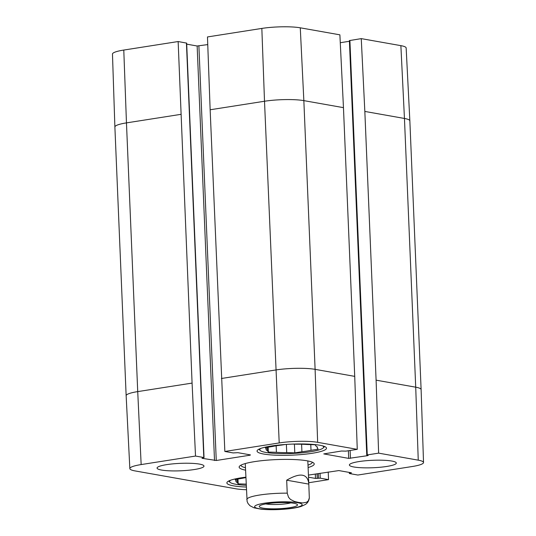 <?xml version="1.0" encoding="UTF-8"?>
<svg xmlns="http://www.w3.org/2000/svg" width="536" height="536" viewBox="0 0 536 536"><rect width="100%" height="100%" fill="white"/><g stroke="black" fill="none" stroke-linecap="round" stroke-linejoin="round"><path stroke-width="0.8" d="M276.154 445.805L276.429 452.31L268.369 452.069L267.43 450.709L267.29 447.312M268.369 452.069L268.161 447.178M266.178 447.486L266.238 448.98L265.307 447.627L272.429 446.508A25.674 4.074 -2.4 0 1 281.534 445.081L285.38 444.478M301.601 444.243L301.915 451.734L294.787 452.853L286.726 452.612L286.378 444.411M294.787 452.853L294.418 444.136M292.743 444.083L296.723 444.203A25.674 4.074 -2.4 0 1 307.021 444.512L315.081 444.746L316.012 446.106A25.674 4.074 -2.4 0 1 317.379 447.332A25.674 4.074 -2.4 0 1 317.205 447.835L318.143 449.188L311.014 450.307L310.773 444.619M317.165 446.843L317.205 447.835M322.518 445.818A31.939 5.072 -2.4 0 1 323.255 447.902A31.939 5.072 -2.4 0 1 299.229 453.034A31.939 5.072 -2.4 0 1 265.936 452.451A31.939 5.072 -2.4 0 1 260.262 450.542A31.939 5.072 -2.4 0 1 260.818 448.404M311.014 450.307A25.674 4.074 -2.4 0 1 301.915 451.734M286.726 452.612A25.674 4.074 -2.4 0 1 276.429 452.31M267.43 450.709A25.674 4.074 -2.4 0 1 266.07 449.483A25.674 4.074 -2.4 0 1 266.238 448.98M246.125 484.108L238.192 483.874L237.254 482.521L237.113 479.124M238.192 483.874L237.984 478.983M236.001 479.298L236.061 480.785L235.13 479.432L242.259 478.313A25.674 4.074 -2.4 0 1 245.857 477.63M246.171 485.288A31.939 5.072 -2.4 0 1 235.76 484.256A31.939 5.072 -2.4 0 1 230.085 482.346A31.939 5.072 -2.4 0 1 230.641 480.216M237.254 482.521A25.674 4.074 -2.4 0 1 235.894 481.288A25.674 4.074 -2.4 0 1 236.061 480.785M290.82 502.882A15.397 2.446 -2.4 0 1 265.729 503.934M293.835 503.277A19.155 3.042 177.6 0 0 273.869 502.929A19.155 3.042 177.6 0 0 259.464 506.004A19.155 3.042 177.6 0 0 278.499 508.738A19.155 3.042 177.6 0 0 297.239 504.423A19.155 3.042 177.6 0 0 293.835 503.277M286.686 480.189C300.147 472.397 307.517 473.549 308.783 483.633L309.326 497.897L308.381 500.751L306.599 502.286L302.686 502.935L298.592 502.426L294.478 501.475L290.452 499.418L288.515 497.227L287.229 493.16L286.686 480.189L308.796 484.108M245.267 463.566L247.116 501.475L248.061 503.565L249.997 505.756L254.024 507.82L261.159 509.2M246.366 489.723A27.537 4.368 -2.4 0 1 235.726 488.765L135.126 470.93A27.537 4.368 -2.4 0 1 129.846 468.605A27.537 4.368 -2.4 0 1 141.156 464.571L195.519 456.056L192.082 383.093L178.146 41.54L123.783 50.056A27.537 4.368 177.6 0 0 112.473 54.076L114.885 126.999A28.18 4.476 -2.4 0 1 114.885 126.999A28.18 4.476 -2.4 0 1 126.463 122.885L137.725 391.608L192.082 383.093M319.838 445.248A34.76 5.514 -2.4 0 1 326.498 448.19A34.76 5.514 -2.4 0 1 292.006 455.158A34.76 5.514 -2.4 0 1 257.052 451.098A34.76 5.514 -2.4 0 1 280.911 444.847A34.76 5.514 -2.4 0 1 319.838 445.248M246.252 487.03A34.76 5.514 -2.4 0 1 226.875 482.909A34.76 5.514 -2.4 0 1 245.836 477.174M391.809 461.047A23.483 3.725 -2.4 0 1 396.312 463.037A23.483 3.725 -2.4 0 1 373.002 467.74A23.483 3.725 -2.4 0 1 349.385 465A23.483 3.725 -2.4 0 1 365.505 460.772A23.483 3.725 -2.4 0 1 391.809 461.047M199.493 464.102A23.483 3.725 -2.4 0 1 203.988 466.092A23.483 3.725 -2.4 0 1 180.686 470.802A23.483 3.725 -2.4 0 1 157.061 468.062A23.483 3.725 -2.4 0 1 173.188 463.834A23.483 3.725 -2.4 0 1 199.493 464.102M312.274 462.193A35.698 5.668 -2.4 0 1 312.274 462.2A35.698 5.668 -2.4 0 1 308.006 465.101M245.441 467.72A35.698 5.668 -2.4 0 1 240.945 465.188A35.698 5.668 -2.4 0 1 240.945 465.181M308.106 467.526A37.574 5.963 177.6 0 0 313.701 463.037A37.574 5.963 177.6 0 0 307.028 460.793A37.574 5.963 177.6 0 0 267.853 460.109A37.574 5.963 177.6 0 0 239.592 466.139A37.574 5.963 177.6 0 0 245.542 470.152M366.758 455.104L349.385 40.589L361.257 38.626L364.835 111.434L376.098 380.165L378.63 453.141L367.267 454.923L366.758 455.104L368.158 455.479L367.642 455.66L348.702 458.387L323.771 453.905L341.479 451.024L345.894 451.131L357.257 449.349L354.725 376.373L343.462 107.649L339.884 34.833L300.274 27.812A27.537 4.368 177.6 0 0 261.836 28.421L207.472 36.944L210.145 109.773L224.845 451.459L279.209 442.937A27.537 4.368 -2.4 0 1 317.647 442.327L357.257 449.349M224.845 451.459L233.126 452.927L237.89 452.672L250.419 454.897L250.145 455.185L216.263 460.491L201.985 458.3L203.801 457.523L195.519 456.056M328.246 471.988L328.528 479.633L308.749 482.735M328.528 479.633L320.247 478.166L315.483 478.42L308.515 477.187M308.428 475.097L338.859 470.575L351.388 472.792L349.573 473.569L357.854 475.037L412.218 466.521A27.537 4.368 -2.4 0 0 423.527 462.501L421.115 389.578A28.18 4.476 -2.4 0 1 421.115 389.578A28.18 4.476 -2.4 0 0 415.715 387.186L418.248 460.163A27.537 4.368 -2.4 0 1 423.527 462.501M378.63 453.141L418.248 460.163M340.273 42.713L349.412 41.279M364.835 111.434L404.452 118.463A28.18 4.476 -2.4 0 1 409.852 120.841L406.154 47.972A27.537 4.368 177.6 0 0 400.874 45.647L361.257 38.626M178.146 41.54L186.662 43.114L204.035 457.63M186.709 44.153L197.141 46.002L207.754 44.589M264.369 503.217A23.798 3.779 -2.4 0 1 302.016 504.336A23.798 3.779 -2.4 0 1 268.73 509.548A23.798 3.779 -2.4 0 1 264.369 503.217M246.774 499.498A31.309 4.971 -2.4 0 1 259.632 495.023A31.309 4.971 -2.4 0 1 287.229 493.16M376.098 380.165L415.715 387.186L404.452 118.463L400.874 45.647M221.408 378.496L275.772 369.974A28.18 4.476 -2.4 0 1 315.108 369.351L354.725 376.373M210.145 109.773L264.509 101.25A28.18 4.476 -2.4 0 1 303.845 100.627L315.108 369.351L317.647 442.327M261.836 28.421L264.509 101.25L279.209 442.937M129.846 468.605L126.148 395.736A28.18 4.476 -2.4 0 1 126.148 395.729A28.18 4.476 -2.4 0 1 137.725 391.608L141.156 464.571M300.274 27.812L303.845 100.627L343.462 107.649M409.852 120.841A28.18 4.476 -2.4 0 1 409.852 120.848L421.115 389.572M123.783 50.056L126.463 122.885L180.82 114.362M348.702 458.387L348.38 450.743M350.45 458.36L350.122 450.468M367.642 455.66L367.629 455.325M367.267 454.923L349.894 40.401M315.483 478.42L315.302 474.018M317.232 478.393L317.037 473.75M318.498 478.192L318.304 473.549M320.247 478.166L320.039 473.275M349.847 473.281L349.82 472.518M351.113 473.087L351.1 472.745M216.263 460.491L198.89 45.975M214.514 460.518L197.141 46.002M250.145 455.185L250.131 454.843M186.428 43.007L203.801 457.523M323.255 447.902L324.582 446.495M260.262 450.542L258.821 449.248M230.085 482.346L228.644 481.053M308.783 483.633L307.832 460.94M309.332 497.904C308.897 500.905 307.564 503.103 305.319 504.497L301.132 506.433C297.507 507.565 292.797 508.416 287.008 508.979C277.353 509.883 268.603 509.944 260.757 509.153M114.885 127.005L126.148 395.729M349.338 473.469L349.291 472.424"/></g></svg>
